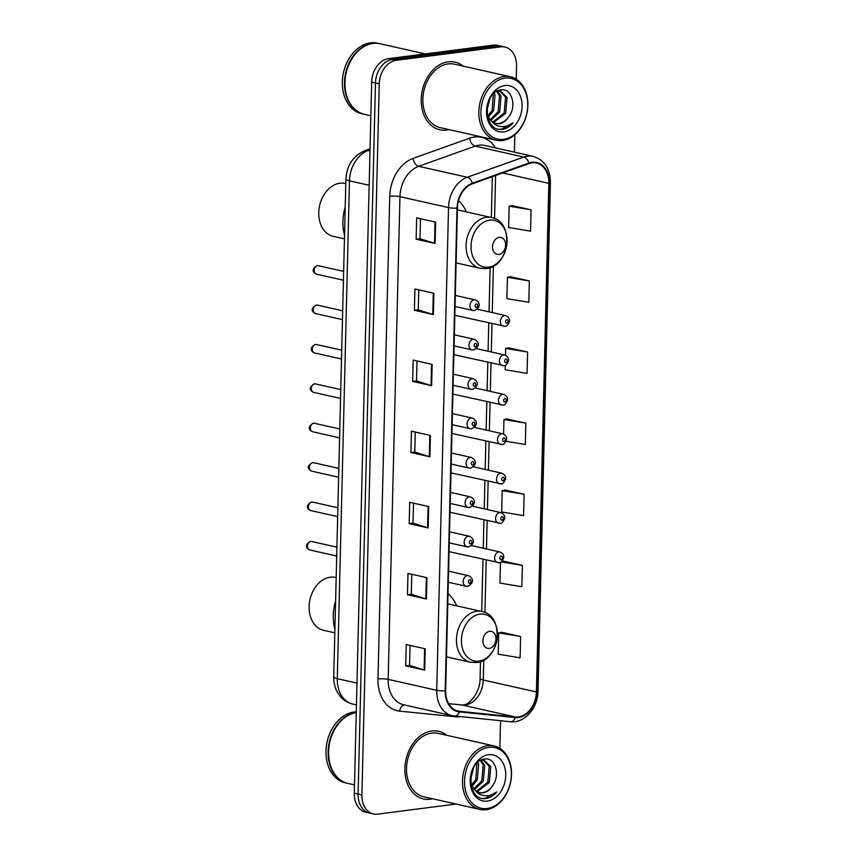 <?xml version="1.0" encoding="UTF-8"?>
<svg xmlns="http://www.w3.org/2000/svg" width="857" height="857" viewBox="0 0 857 857"><rect width="100%" height="100%" fill="white"/><g stroke="black" fill="none" stroke-linecap="round" stroke-linejoin="round"><path stroke-width="1.29" d="M456.588 605.824A38.297 28.324 102.7 0 0 448.029 593.708M466.219 211.861A38.297 28.324 102.7 0 0 458.581 200.538M516.214 79.165L516.535 66.085A21.671 16.037 102.7 0 0 504.955 47.049L497.36 45.335A21.671 16.037 102.7 0 0 493.118 45.153L388.542 58.651A21.671 16.037 102.7 0 0 371.681 82.09L354.295 793.218A21.671 16.037 102.7 0 0 365.875 812.254L369.678 813.111A21.671 16.037 102.7 0 1 358.097 794.075A21.671 16.037 102.7 0 0 369.678 813.111L373.47 813.968A21.671 16.037 102.7 0 0 377.712 814.15L456.02 804.037M504.955 47.049A21.671 16.037 102.7 0 0 500.713 46.856L396.127 60.354L392.335 59.508A21.671 16.037 102.7 0 0 375.473 82.947L358.097 794.075L375.473 82.947A21.671 16.037 102.7 0 1 392.335 59.508L496.921 45.999L392.335 59.508L388.542 58.651M501.152 46.192A21.671 16.037 102.7 0 0 496.921 45.999A21.671 16.037 102.7 0 1 501.152 46.192M448.222 61.79A34.676 25.656 102.7 0 0 421.58 94.784A34.676 25.656 102.7 0 0 439.77 129.75A34.676 25.656 102.7 0 0 446.551 130.05A34.676 25.656 102.7 0 0 448.95 129.6A34.676 25.656 102.7 0 1 446.551 130.05A34.676 25.656 102.7 0 1 439.77 129.75A34.676 25.656 102.7 0 1 421.58 94.784A34.676 25.656 102.7 0 1 448.222 61.79A34.676 25.656 102.7 0 1 455.003 62.09A34.676 25.656 102.7 0 0 448.222 61.79M431.864 730.957A34.676 25.656 102.7 0 0 405.222 763.951A34.676 25.656 102.7 0 0 423.412 798.928A34.676 25.656 102.7 0 0 430.203 799.217A34.676 25.656 102.7 0 0 432.603 798.767A34.676 25.656 102.7 0 1 430.203 799.217A34.676 25.656 102.7 0 1 423.412 798.928A34.676 25.656 102.7 0 1 405.222 763.951A34.676 25.656 102.7 0 1 431.864 730.957A34.676 25.656 102.7 0 1 438.645 731.257A34.676 25.656 102.7 0 0 431.864 730.957M531.961 162.851A23.118 17.097 -77.3 0 1 536.482 163.044A23.118 17.097 -77.3 0 1 548.834 183.355L536.407 691.953A23.118 17.097 -77.3 0 1 515.4 716.998L459.513 711.321A23.118 17.097 -77.3 0 1 458.002 711.074A23.118 17.097 -77.3 0 1 445.651 690.763L457.445 208.058A23.118 17.097 -77.3 0 1 472.4 183.784L528.93 163.591A23.118 17.097 -77.3 0 1 531.961 162.851M531.983 162.284A23.696 17.526 102.7 0 0 528.865 163.034L472.336 183.237A23.696 17.526 102.7 0 0 457.017 208.112L445.212 690.828A23.696 17.526 102.7 0 0 459.416 711.888L515.314 717.577A23.696 17.526 102.7 0 0 536.846 691.899L549.273 183.302A23.696 17.526 102.7 0 0 531.983 162.284M520.638 636.494L498.731 632.862L498.206 654.202L520.113 657.822L520.638 636.494L501.656 632.295M500.456 562.256L499.942 583.081L521.859 586.713L522.374 565.374L503.402 561.185M524.12 494.264L502.202 490.643L501.688 511.972L523.595 515.603L524.12 494.264L505.137 490.075M531.061 209.815L509.154 206.194L508.64 227.523L530.547 231.154L531.061 209.815L512.09 205.626M529.326 280.925L507.419 277.304L506.894 298.632L528.812 302.264L529.326 280.925L510.354 276.736M505.266 365.275L505.159 369.753L527.066 373.373L527.591 352.045L508.608 347.846M506.048 441.291L525.33 444.483L525.855 423.154L506.873 418.955M463.241 66.16A34.676 25.656 102.7 0 0 455.003 62.09A34.676 25.656 102.7 0 1 463.241 66.16M446.883 735.327A34.676 25.656 102.7 0 0 438.645 731.257A34.676 25.656 102.7 0 1 446.883 735.327M499.856 748.332L500.531 720.748M514.425 152.16L514.853 134.731M396.127 60.354A21.671 16.037 102.7 0 0 379.265 83.804L361.89 794.921A21.671 16.037 102.7 0 0 373.47 813.968M426.422 599.032L407.45 594.758L407.975 573.429L426.947 577.693L426.422 599.032A5.785 1.018 1.4 0 1 425.833 598.872L426.358 577.564M424.686 670.142L405.715 665.868L406.229 644.539L425.211 648.813L424.686 670.142A5.785 1.018 1.4 0 1 424.097 669.981L424.611 648.674M431.639 385.693L412.667 381.419L413.181 360.09L432.164 364.364L431.639 385.693A5.785 1.018 1.4 0 1 431.05 385.532L431.564 364.225M433.374 314.583L414.402 310.309L414.927 288.98L433.899 293.244L433.374 314.583A5.785 1.018 1.4 0 1 432.785 314.423L433.31 293.115M435.11 243.474L416.138 239.199L416.663 217.86L435.635 222.134L435.11 243.474A5.785 1.018 1.4 0 1 434.52 243.313L435.045 222.006M428.168 527.923L409.185 523.648L409.71 502.309L428.682 506.583L428.168 527.923A5.785 1.018 1.4 0 1 427.568 527.762L428.093 506.455M429.903 456.802L410.921 452.539L411.446 431.2L430.418 435.474L429.903 456.802A5.785 1.018 1.4 0 1 429.303 456.652L429.828 435.335M410.921 452.539L414.777 452.035M415.27 432.057L414.777 452.067L429.303 456.652M409.185 523.648L413.042 523.145M413.524 503.177L413.042 523.188L427.568 527.762M416.138 239.199L419.994 238.696M420.476 218.728L419.994 238.739L434.52 243.313M414.402 310.309L418.248 309.816M418.741 289.837L418.248 309.848L432.785 314.423M412.667 381.419L416.513 380.926L431.05 385.532M405.715 665.868L409.56 665.375M410.053 645.396L409.56 665.407L424.097 669.981M407.45 594.758L411.306 594.265L425.833 598.872M525.855 423.154L503.948 419.523L507.065 418.923M503.584 434.06L503.948 419.523M527.591 352.045L505.684 348.413L508.801 347.813M505.512 355.269L505.684 348.413M507.419 277.304L510.536 276.704M509.154 206.194L512.282 205.584M502.202 490.643L505.33 490.033M522.374 565.374L501.174 561.871M501.624 561.528L503.595 561.153M498.731 632.862L501.848 632.262M416.513 380.958L417.005 360.947M411.296 594.297L411.788 574.286M503.573 139.316A31.066 22.978 102.7 0 0 527.741 105.711A31.066 22.978 102.7 0 0 505.062 78.158A31.066 22.978 102.7 0 0 480.895 111.764A31.066 22.978 102.7 0 0 503.573 139.316M502.588 140.527A32.512 24.05 102.7 0 0 527.558 109.589A32.512 24.05 102.7 0 0 510.504 76.798A32.512 24.05 102.7 0 0 504.152 76.519A32.512 24.05 102.7 0 0 479.17 107.457A32.512 24.05 102.7 0 0 496.224 140.237A32.512 24.05 102.7 0 0 502.588 140.527M510.504 76.798L454.531 64.2A32.512 24.05 102.7 0 0 448.168 63.921A32.512 24.05 102.7 0 0 423.187 94.848A32.512 24.05 102.7 0 0 440.252 127.639L496.224 140.237M425.265 53.905L380.133 43.75A36.123 26.717 102.7 0 0 373.063 43.439A36.123 26.717 102.7 0 0 345.307 77.805A36.123 26.717 102.7 0 0 364.257 114.238L370.856 115.727M379.887 43.696A36.123 26.717 102.7 0 0 379.651 43.643A36.123 26.717 102.7 0 0 372.591 43.332A36.123 26.717 102.7 0 0 344.835 77.698A36.123 26.717 102.7 0 0 363.786 114.131A36.123 26.717 102.7 0 0 364.021 114.185M379.651 43.643L377.519 43.161A36.123 26.717 102.7 0 0 370.46 42.85A36.123 26.717 102.7 0 0 342.704 77.216A36.123 26.717 102.7 0 0 361.654 113.649L363.786 114.131M497.628 91.067L500.574 91.153L507.087 97.505L505.694 113.349L493.396 122.572M487.012 113.253L488.383 117.002L491.415 121.062L495.989 123.601L499.181 123.74C502.898 123.172 506.037 120.923 508.619 117.002C505.684 120.901 502.256 123.087 498.346 123.558L495.475 123.472M490.022 98.448L486.905 110.574M488.222 102.615L487.365 105.979M494.253 93.081L495.046 94.784L493.643 110.639L488.404 117.055M493.332 93.949L492.143 110.296L487.879 115.909M497.414 91.099L501.066 96.145L499.674 111.988L490.804 120.451M496.642 91.367L499.556 95.802L498.163 111.656L490.172 119.744M499.813 91.024L505.587 97.162L504.184 113.006L492.721 122.144M508.619 117.002C517.253 106.214 511.672 88.175 501.399 89.824C483.112 90.628 482.245 131.067 501.399 129.45L502.32 129.364C506.358 128.786 509.947 126.568 513.086 122.733C509.176 125.647 505.052 126.911 500.724 126.504C497.114 126.097 494.018 124.286 491.415 121.062M504.88 85.55A23.557 17.429 102.7 0 0 486.551 111.024A23.557 17.429 102.7 0 0 503.745 131.924A23.557 17.429 102.7 0 0 522.074 106.439A23.557 17.429 102.7 0 0 504.88 85.55M513.086 122.733L501.613 129.203L499.374 129.268M345.8 183.634L345.135 183.484A27.092 20.043 102.7 0 0 339.833 183.259A27.092 20.043 102.7 0 0 319.018 209.033A27.092 20.043 102.7 0 0 333.234 236.35L344.45 238.878M498.849 254.443A8.666 6.417 102.7 0 0 505.587 245.07A8.666 6.417 102.7 0 0 499.267 237.378A8.666 6.417 102.7 0 0 492.518 246.752A8.666 6.417 102.7 0 0 498.849 254.443M345.221 207.137A39.743 29.395 102.7 0 0 344.546 235.097M336.169 577.597L335.505 577.447A27.092 20.043 102.7 0 0 330.202 577.222A27.092 20.043 102.7 0 0 309.388 602.996A27.092 20.043 102.7 0 0 323.603 630.313L334.819 632.841M489.218 648.406A8.666 6.417 102.7 0 0 495.967 639.033A8.666 6.417 102.7 0 0 489.636 631.341A8.666 6.417 102.7 0 0 482.887 640.715A8.666 6.417 102.7 0 0 489.218 648.406M335.601 601.1A39.743 29.395 102.7 0 0 334.916 629.059M487.215 808.483A31.066 22.978 102.7 0 0 511.383 774.878A31.066 22.978 102.7 0 0 488.704 747.325A31.066 22.978 102.7 0 0 464.537 780.931A31.066 22.978 102.7 0 0 487.215 808.483M486.23 809.694A32.512 24.05 102.7 0 0 511.211 778.756A32.512 24.05 102.7 0 0 494.157 745.965A32.512 24.05 102.7 0 0 487.794 745.686A32.512 24.05 102.7 0 0 462.812 776.624A32.512 24.05 102.7 0 0 479.877 809.404A32.512 24.05 102.7 0 0 486.23 809.694M494.157 745.965L438.173 733.367A32.512 24.05 102.7 0 0 431.81 733.089A32.512 24.05 102.7 0 0 406.839 764.016A32.512 24.05 102.7 0 0 423.894 796.806L479.877 809.404M356.276 712.488A36.123 26.717 102.7 0 0 356.233 712.499A36.123 26.717 102.7 0 0 328.477 746.865A36.123 26.717 102.7 0 0 347.428 783.298A36.123 26.717 102.7 0 0 347.674 783.352M356.287 711.846A36.123 26.717 102.7 0 0 354.102 712.017A36.123 26.717 102.7 0 0 326.346 746.383A36.123 26.717 102.7 0 0 345.296 782.816L347.428 783.298M481.27 760.234L484.226 760.32L490.74 766.672L489.336 782.516L477.038 791.739M470.654 782.42L472.025 786.18L475.067 790.229L479.631 792.768L482.823 792.907C486.54 792.339 489.69 790.09 492.261 786.169C489.326 790.068 485.898 792.254 481.998 792.725L479.117 792.639M473.675 767.615L470.547 779.741M471.864 771.782L471.007 775.146M477.895 762.248L478.688 763.951L477.285 779.806L472.057 786.223M476.974 763.116L475.785 779.463L471.521 785.076M481.056 760.266L484.708 765.312L483.316 781.166L474.446 789.618M480.295 760.534L483.209 764.969L481.805 780.823L473.814 788.911M483.466 760.191L489.229 766.329L487.837 782.173L476.374 791.322M492.261 786.169C500.906 775.381 495.314 757.342 485.041 758.991C466.754 759.795 465.887 800.234 485.041 798.617L485.962 798.531C490 797.953 493.6 795.735 496.739 791.9C492.818 794.825 488.694 796.078 484.366 795.671C480.756 795.264 477.66 793.453 475.067 790.229M488.533 754.717A23.557 17.429 102.7 0 0 470.204 780.191A23.557 17.429 102.7 0 0 487.397 801.091A23.557 17.429 102.7 0 0 505.726 775.606A23.557 17.429 102.7 0 0 488.533 754.717M356.266 712.67A36.123 26.717 102.7 0 0 328.917 747.261A36.123 26.717 102.7 0 0 347.91 783.405L354.498 784.894M496.739 791.9L485.266 798.37L483.016 798.435M371.681 82.09L379.265 83.804M493.118 45.153L500.713 46.856M354.295 793.218L361.89 794.921M370.02 149.857L368.156 150.521L369.999 150.939M345.907 179.102A14.451 2.539 1.4 0 0 349.463 180.859L337.294 678.68A28.902 21.371 102.7 0 0 352.741 704.058C347.953 702.933 343.893 700.512 340.572 696.795L337.358 692.242C334.819 687.56 333.609 682.451 333.748 676.912L345.907 179.102C346.742 165.422 353.052 155.942 364.836 150.682A14.451 8.806 70.3 0 1 368.156 150.521A28.902 21.371 102.7 0 0 349.463 180.859L369.153 185.294M333.748 676.912A14.451 2.539 1.4 0 0 337.294 678.68L356.994 683.104M515.4 716.998L462.266 705.043A23.118 17.097 102.7 0 0 465.287 705A23.118 17.097 102.7 0 0 483.273 679.987L483.766 660.072M448.618 703.651L462.266 705.043A13.005 8.72 -84.2 0 0 461.58 704.925L463.316 704.904C468.597 705.536 480.327 692.842 480.081 678.412A13.005 2.282 1.4 0 0 483.273 679.987L536.407 691.953M548.834 183.355L502.684 172.964M460.584 716.677A36.123 26.717 -77.3 0 1 460.23 716.731A36.123 26.717 -77.3 0 1 455.517 716.795L399.619 711.117A36.123 26.717 -77.3 0 1 377.969 679.001L389.764 196.285A36.123 26.717 -77.3 0 1 413.128 158.374L469.657 138.17A36.123 26.717 -77.3 0 1 495.517 147.907M389.764 196.285A7.22 1.264 1.4 0 1 399.962 196.66L448.532 207.587A28.902 21.371 -77.3 0 1 467.226 177.249L523.756 157.056A28.902 21.371 -77.3 0 1 527.548 156.135A28.902 21.371 -77.3 0 1 533.204 156.381L484.623 145.454A28.902 21.371 102.7 0 0 478.967 145.197A28.902 21.371 102.7 0 0 475.174 146.119L418.645 166.322A28.902 21.371 102.7 0 0 399.962 196.66L388.157 679.365A28.902 21.371 102.7 0 0 403.604 704.754L452.185 715.691A28.902 21.371 -77.3 0 1 436.738 690.303L448.532 207.587A7.22 1.264 1.4 0 0 457.017 208.112M528.865 163.034A7.22 4.403 70.3 0 0 523.756 157.056L475.174 146.119A7.22 4.403 -109.7 0 1 469.657 138.17M445.212 690.828A7.22 1.264 -178.6 0 1 436.738 690.303L388.157 679.365A7.22 1.264 1.4 0 0 377.969 679.001M454.06 715.991A28.902 21.371 -77.3 0 1 452.185 715.691L510.344 721.744C524.291 723.64 537.992 707.946 537.992 691.245L550.419 182.648A7.22 1.264 -178.6 0 1 549.273 183.302M459.416 711.888A7.22 4.842 95.8 0 1 454.446 716.056M413.128 158.374A7.22 4.403 -109.7 0 0 418.645 166.322L467.226 177.249A7.22 4.403 70.3 0 1 472.336 183.237M515.314 717.577A7.22 4.842 95.8 0 1 510.344 721.744M536.846 691.899A7.22 1.264 1.4 0 0 537.992 691.245M404.622 704.979A7.22 4.842 -84.2 0 0 399.619 711.117M455.635 716.173A7.22 4.842 -84.2 0 0 455.517 716.795M459.513 711.321L456.545 710.657M484.923 612.519L486.208 560.017M486.476 548.973L487.172 520.617M487.44 509.572L488.136 481.227M488.404 470.172L489.101 441.826M489.368 430.782L490.054 402.436M490.333 391.381L491.018 363.036M491.297 351.991L491.982 323.635M492.25 312.591L493.386 266.109M494.553 218.556L495.603 175.492M488.479 267.18A23.9 17.676 102.7 0 0 507.076 241.331A23.9 17.676 102.7 0 0 489.636 220.142A23.9 17.676 102.7 0 0 471.05 245.98A23.9 17.676 102.7 0 0 488.479 267.18M491.415 217.528A26.01 19.24 102.7 0 0 486.326 217.303A26.01 19.24 102.7 0 0 466.347 242.049A26.01 19.24 102.7 0 0 479.995 268.284L486.176 268.562C509.904 266.923 514.907 221.331 491.415 217.528L457.402 209.869M478.859 661.143A23.9 17.676 102.7 0 0 497.446 635.294A23.9 17.676 102.7 0 0 480.006 614.105A23.9 17.676 102.7 0 0 461.42 639.943A23.9 17.676 102.7 0 0 478.859 661.143M481.784 611.491A26.01 19.24 102.7 0 0 476.706 611.266A26.01 19.24 102.7 0 0 456.717 636.012A26.01 19.24 102.7 0 0 470.364 662.247L476.546 662.525C500.274 660.886 505.276 615.294 481.784 611.491L447.772 603.831M504.345 326.228A5.421 4.006 -77.3 0 1 503.284 326.185A5.421 4.006 -77.3 0 1 500.445 320.722A5.421 4.006 -77.3 0 1 504.612 315.569A5.421 4.006 -77.3 0 1 505.673 315.612L477.22 309.206M506.894 319.65A1.81 1.339 102.7 0 0 506.808 323.207A1.81 1.339 102.7 0 0 506.894 319.65M503.391 365.628A5.421 4.006 -77.3 0 1 502.331 365.575A5.421 4.006 -77.3 0 1 499.481 360.111A5.421 4.006 -77.3 0 1 503.648 354.959A5.421 4.006 -77.3 0 1 504.709 355.002L476.256 348.606M505.93 359.051A1.81 1.339 102.7 0 0 505.844 362.607A1.81 1.339 102.7 0 0 505.93 359.051M502.427 405.018A5.421 4.006 -77.3 0 1 501.366 404.975A5.421 4.006 -77.3 0 1 498.517 399.512A5.421 4.006 -77.3 0 1 502.684 394.359A5.421 4.006 -77.3 0 1 503.745 394.402L475.292 387.996M504.966 398.441A1.81 1.339 102.7 0 0 504.88 401.997A1.81 1.339 102.7 0 0 504.966 398.441M501.463 444.419A5.421 4.006 -77.3 0 1 500.402 444.376A5.421 4.006 -77.3 0 1 497.553 438.913A5.421 4.006 -77.3 0 1 501.72 433.749A5.421 4.006 -77.3 0 1 502.78 433.803L474.328 427.397M504.002 437.841A1.81 1.339 102.7 0 0 503.916 441.398A1.81 1.339 102.7 0 0 504.002 437.841M500.499 483.819A5.421 4.006 -77.3 0 1 499.438 483.766A5.421 4.006 -77.3 0 1 496.599 478.302A5.421 4.006 -77.3 0 1 500.756 473.15A5.421 4.006 -77.3 0 1 501.816 473.193L473.364 466.786M503.048 477.242A1.81 1.339 102.7 0 0 502.952 480.798A1.81 1.339 102.7 0 0 503.048 477.242M499.535 523.209A5.421 4.006 -77.3 0 1 498.474 523.166A5.421 4.006 -77.3 0 1 495.635 517.703A5.421 4.006 -77.3 0 1 499.792 512.54A5.421 4.006 -77.3 0 1 500.852 512.593L472.4 506.187M502.084 516.632A1.81 1.339 102.7 0 0 501.998 520.188A1.81 1.339 102.7 0 0 502.084 516.632M498.57 562.61A5.421 4.006 -77.3 0 1 497.51 562.556A5.421 4.006 -77.3 0 1 494.671 557.093A5.421 4.006 -77.3 0 1 498.828 551.94A5.421 4.006 -77.3 0 1 499.888 551.983L471.436 545.588M501.12 556.032A1.81 1.339 102.7 0 0 501.034 559.589A1.81 1.339 102.7 0 0 501.12 556.032M316.522 274.186C311.819 271.808 311.991 268.959 317.026 265.659L318.418 265.724A4.339 3.203 102.7 0 0 317.572 265.681A4.339 3.203 102.7 0 0 314.24 269.805A4.339 3.203 102.7 0 0 316.522 274.186L343.443 280.239M474.157 299.864A5.421 4.006 -77.3 0 1 475.217 299.907C479.802 302.082 481.538 306.977 474.446 310.555L472.828 310.48A5.421 4.006 -77.3 0 1 469.99 305.017A5.421 4.006 -77.3 0 1 474.157 299.864M476.353 307.502A1.81 1.339 102.7 0 0 476.438 303.946A1.81 1.339 102.7 0 0 476.353 307.502M473.889 310.523A5.421 4.006 -77.3 0 1 472.828 310.48L455.046 306.474M315.558 313.576C310.855 311.198 311.027 308.359 316.062 305.06L317.454 305.124A4.339 3.203 102.7 0 0 316.608 305.081A4.339 3.203 102.7 0 0 313.276 309.206A4.339 3.203 102.7 0 0 315.558 313.576L342.479 319.64M473.193 339.254A5.421 4.006 -77.3 0 1 474.253 339.308C478.838 341.472 480.573 346.378 473.482 349.945L471.864 349.881A5.421 4.006 -77.3 0 1 469.025 344.407A5.421 4.006 -77.3 0 1 473.193 339.254M475.389 346.903A1.81 1.339 102.7 0 0 475.474 343.346A1.81 1.339 102.7 0 0 475.389 346.903M472.925 349.924A5.421 4.006 -77.3 0 1 471.864 349.881L454.081 345.874M314.594 352.977C309.891 350.599 310.063 347.749 315.097 344.45L316.501 344.514A4.339 3.203 102.7 0 0 315.644 344.482A4.339 3.203 102.7 0 0 312.323 348.606A4.339 3.203 102.7 0 0 314.594 352.977L341.514 359.029M472.228 378.655A5.421 4.006 -77.3 0 1 473.289 378.698C477.874 380.872 479.609 385.768 472.518 389.346L470.911 389.271A5.421 4.006 -77.3 0 1 468.061 383.807A5.421 4.006 -77.3 0 1 472.228 378.655M474.424 386.293A1.81 1.339 102.7 0 0 474.51 382.747A1.81 1.339 102.7 0 0 474.424 386.293M471.961 389.314A5.421 4.006 -77.3 0 1 470.911 389.271L453.117 385.264M313.63 392.367C308.927 389.989 309.098 387.15 314.133 383.85L315.537 383.915A4.339 3.203 102.7 0 0 314.69 383.872A4.339 3.203 102.7 0 0 311.359 387.996A4.339 3.203 102.7 0 0 313.63 392.367L340.55 398.43M471.264 418.045A5.421 4.006 -77.3 0 1 472.325 418.098C476.921 420.262 478.645 425.168 471.554 428.746L469.947 428.671A5.421 4.006 -77.3 0 1 467.097 423.208A5.421 4.006 -77.3 0 1 471.264 418.045M473.46 425.693A1.81 1.339 102.7 0 0 473.546 422.137A1.81 1.339 102.7 0 0 473.46 425.693M471.007 428.714A5.421 4.006 -77.3 0 1 469.947 428.671L452.153 424.665M312.666 431.767C307.963 429.389 308.134 426.55 313.169 423.24L314.573 423.304A4.339 3.203 102.7 0 0 313.726 423.272A4.339 3.203 102.7 0 0 310.395 427.397A4.339 3.203 102.7 0 0 312.666 431.767L339.586 437.831M470.3 457.445A5.421 4.006 -77.3 0 1 471.361 457.488C475.956 459.663 477.681 464.558 470.589 468.136L468.983 468.061A5.421 4.006 -77.3 0 1 466.133 462.598A5.421 4.006 -77.3 0 1 470.3 457.445M472.496 465.094A1.81 1.339 102.7 0 0 472.582 461.537A1.81 1.339 102.7 0 0 472.496 465.094M470.043 468.115A5.421 4.006 -77.3 0 1 468.983 468.061L451.189 464.065M311.702 471.168C306.999 468.779 307.17 465.94 312.216 462.641L313.608 462.705A4.339 3.203 102.7 0 0 312.762 462.662A4.339 3.203 102.7 0 0 309.431 466.786A4.339 3.203 102.7 0 0 311.702 471.168L338.622 477.22M469.336 496.846A5.421 4.006 -77.3 0 1 470.397 496.889C474.992 499.063 476.717 503.959 469.625 507.537L468.018 507.462A5.421 4.006 -77.3 0 1 465.18 501.998A5.421 4.006 -77.3 0 1 469.336 496.846M471.532 504.484A1.81 1.339 102.7 0 0 471.629 500.927A1.81 1.339 102.7 0 0 471.532 504.484M469.079 507.505A5.421 4.006 -77.3 0 1 468.018 507.462L450.225 503.455M310.737 510.558C306.045 508.18 306.206 505.341 311.252 502.031L312.644 502.106A4.339 3.203 102.7 0 0 311.798 502.063A4.339 3.203 102.7 0 0 308.466 506.187A4.339 3.203 102.7 0 0 310.737 510.558L337.658 516.621M468.372 536.236A5.421 4.006 -77.3 0 1 469.432 536.289C474.028 538.453 475.753 543.359 468.661 546.927L467.054 546.862A5.421 4.006 -77.3 0 1 464.215 541.388A5.421 4.006 -77.3 0 1 468.372 536.236M470.579 543.884A1.81 1.339 102.7 0 0 470.664 540.328A1.81 1.339 102.7 0 0 470.579 543.884M468.115 546.905A5.421 4.006 -77.3 0 1 467.054 546.862L449.272 542.856M309.773 549.958C305.081 547.58 305.242 544.731 310.288 541.431L311.68 541.495A4.339 3.203 102.7 0 0 310.834 541.463A4.339 3.203 102.7 0 0 307.502 545.588A4.339 3.203 102.7 0 0 309.773 549.958L336.705 556.011M467.408 575.636A5.421 4.006 -77.3 0 1 468.468 575.679C473.064 577.854 474.789 582.749 467.697 586.327L466.09 586.252A5.421 4.006 -77.3 0 1 463.251 580.789A5.421 4.006 -77.3 0 1 467.408 575.636M469.615 583.274A1.81 1.339 102.7 0 0 469.7 579.718A1.81 1.339 102.7 0 0 469.615 583.274M467.151 586.295A5.421 4.006 -77.3 0 1 466.09 586.252L448.307 582.246M352.741 704.058L356.458 704.893M364.836 150.682L370.053 148.818M550.419 182.648C550.14 168.636 544.399 159.884 533.204 156.381M448.597 703.608L461.58 704.925M480.081 678.412L480.488 661.572M481.709 611.469L482.994 559.289M483.262 548.244L483.948 519.899M484.226 508.844L484.912 480.498M485.191 469.454L485.876 441.109M486.144 430.053L486.84 401.708M487.108 390.663L487.804 362.307M488.072 351.263L488.769 322.918M489.036 311.862L490.118 267.609M491.34 217.507L492.336 176.66M456.106 262.906L479.995 268.284M446.476 656.869L470.364 662.247M454.831 315.28L504.902 326.26C506.187 326.785 507.655 325.339 509.315 321.943C510.086 319.222 508.876 317.111 505.673 315.612M453.867 354.669L503.937 365.65C505.223 366.175 506.701 364.739 508.351 361.343C509.122 358.622 507.912 356.512 504.709 355.002M452.903 394.07L502.973 405.05C504.259 405.575 505.737 404.14 507.387 400.744C508.169 398.023 506.948 395.913 503.745 394.402M451.939 433.46L502.009 444.451C503.295 444.965 504.773 443.53 506.423 440.134C507.205 437.413 505.984 435.302 502.78 433.803M450.975 472.86L501.045 483.841C502.331 484.366 503.809 482.93 505.459 479.534C506.241 476.813 505.019 474.703 501.816 473.193M450.011 512.261L500.081 523.241C501.377 523.766 502.845 522.32 504.505 518.924C505.276 516.203 504.055 514.093 500.852 512.593M449.057 551.651L499.117 562.631C500.413 563.156 501.881 561.721 503.541 558.325C504.312 555.604 503.102 553.493 499.888 551.983M318.418 265.724L343.657 271.401M455.313 295.429L475.217 299.907M317.454 305.124L342.693 310.802M454.349 334.819L474.253 339.308M316.501 344.514L341.729 350.192M453.385 374.22L473.289 378.698M315.537 383.915L340.765 389.592M452.421 413.62L472.325 418.098M314.573 423.304L339.8 428.993M451.468 453.01L471.361 457.488M313.608 462.705L338.836 468.383M450.503 492.411L470.397 496.889M312.644 502.106L337.883 507.783M449.539 531.801L469.432 536.289M311.68 541.495L336.919 547.173M448.575 571.201L468.468 575.679"/></g></svg>
